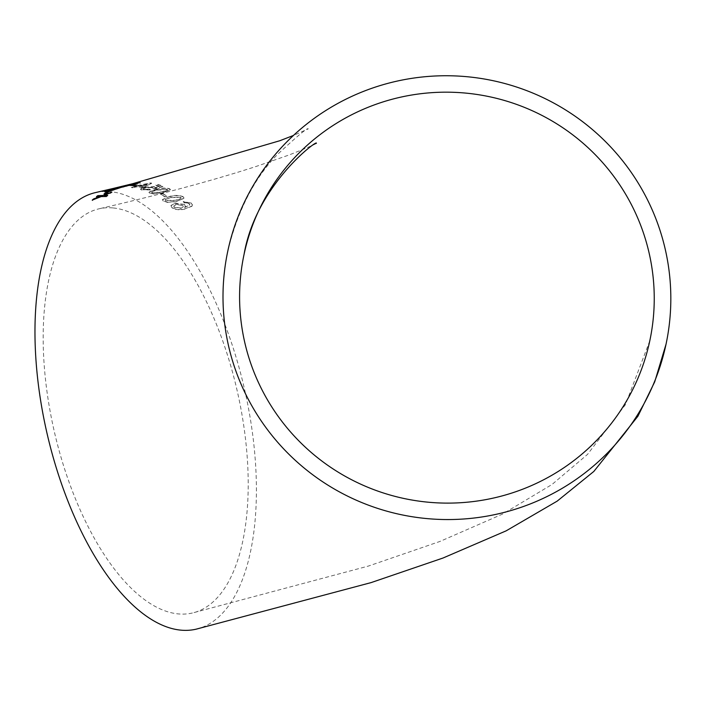 <?xml version="1.0" encoding="UTF-8"?>
<svg xmlns="http://www.w3.org/2000/svg" width="706" height="706" viewBox="0 0 706 706"><rect width="100%" height="100%" fill="white"/><g stroke="black" fill="none" stroke-linecap="round" stroke-linejoin="round"><path stroke-width="0.53" stroke-dasharray="3.53 2.65" d="M196.162 629.17A224.014 101.179 77 0 0 247.7 404.185A224.014 101.179 77 0 0 110.18 191.67A224.014 101.179 77 0 0 95.213 192.659M132.587 183.745L128.66 184.734L132.657 184.037M116.561 187.637L124.124 185.96M119.208 187.037L115.369 187.937M133.522 185.007L120.408 187.505L140.106 182.836C141.474 182.969 139.276 183.692 133.522 185.007L119.543 187.214L120.408 187.505L126.965 185.281L140.044 182.545C141.421 182.677 139.223 183.401 133.46 184.716M134.678 185.784L130.795 185.616L133.046 185.087L136.929 185.263L134.731 186.075L130.795 185.616M137.264 185.537L150.599 182.942L151.552 183.083L144.633 186.816L142.135 187.381L137.476 186.463L131.378 187.364L136.117 186.269L134.767 186.11L138.614 185.696M154.367 186.649L154.993 187.584L159.494 186.269L155.496 185.034L157.994 184.478L163.13 186.128L154.252 188.749L152.602 188.29L152.496 187.275L146.124 187.558C143.547 188.123 142.762 188.678 143.768 189.243L149.248 189.129L150.396 189.693L141.527 189.746L140.573 189.146L141.147 188.405L144.898 187.152L154.367 186.649L155.02 187.875L155.082 187.196L155.02 187.875L159.494 186.269M159.521 186.56L155.532 185.325L158.029 184.769L163.157 186.419L154.279 189.04L152.628 188.581L152.522 187.558L146.16 187.849C143.583 188.414 142.788 188.97 143.795 189.526L143.38 188.705L143.795 189.526L149.248 189.129M152.602 188.29L152.496 187.275L152.602 188.29M169.564 188.678L170.499 189.658L163.21 192.588L154.146 193.779L149.813 193.003L148.878 192.085L156.158 189.279C161.277 187.911 165.751 187.708 169.564 188.678L170.517 189.949L163.21 192.588M164.71 196.506L160.615 194.115L162.865 193.629L166.96 196.021L164.719 196.789L160.615 194.115M183.128 196.683L184.063 198.104L176.774 201.342L167.719 202.251L163.377 200.892L162.433 199.551L169.705 196.392C174.814 194.98 179.289 195.077 183.128 196.683L184.054 198.377L176.774 201.342M171.805 207.379L170.94 205.534L174.991 203.116L184.584 204.44L185.422 205.914L184.681 207.29L189.87 204.802L189.243 203.646L186.896 202.719L184.381 202.719L183.216 201.528L191.405 203.116L192.429 204.819L191.997 206.02L185.034 208.773C179.898 210.07 175.485 209.611 171.805 207.379L170.931 205.808L174.991 203.116M112.81 207.917A207.423 93.677 77 0 0 98.955 208.826A207.423 93.677 77 0 0 54.415 432.019A207.423 93.677 77 0 0 192.42 613.002A207.423 93.677 77 0 0 242.811 419.602A207.423 93.677 77 0 0 112.81 207.917M174.982 203.39L184.584 204.44M184.566 204.705L185.404 206.178L184.681 207.29M184.663 207.546L189.87 204.802M189.852 205.067L189.243 203.646M189.226 203.91L186.896 202.719M186.878 202.993L184.381 202.719M184.372 202.984L183.216 201.528M183.207 201.801L191.405 203.116M191.388 203.381L192.403 205.084L191.997 206.02M191.979 206.276L185.034 208.773M185.016 209.029C179.88 210.335 175.467 209.867 171.796 207.652M174.153 207.255L173.738 206.002L176.323 204.528L182.704 205.499L183.26 206.884L180.957 208.323L174.153 207.255L173.747 205.737L176.332 204.263L182.722 205.234L183.278 206.62L180.974 208.058L174.161 206.99M176.765 201.616L167.719 202.251M167.71 202.525L163.377 200.892M163.377 201.166L162.433 199.824L169.705 196.392M169.714 196.665C174.823 195.253 179.289 195.359 183.119 196.956M171.126 197.583L180.886 197.433L181.01 198.765L175.362 200.557L165.628 200.672L165.23 199.869L171.126 197.309L180.886 197.159L181.018 198.492L175.362 200.283L165.628 200.398L165.23 199.586L171.126 197.309M180.886 197.433L181.01 198.765L180.886 197.433M160.624 194.397L162.865 193.629M162.874 193.903L166.96 196.021M166.96 196.303L164.719 196.789M163.227 192.87L154.146 193.779M154.164 194.071L149.813 193.003M149.831 193.285L148.895 192.376L156.158 189.279M156.185 189.57C161.303 188.193 165.769 187.99 169.581 188.961M157.597 190.152L167.348 189.455L167.472 190.452L161.824 192.138L152.081 192.791L151.675 191.944L152.064 192.5C151.525 191.432 153.361 190.558 157.57 189.87L167.331 189.164L167.454 190.17L161.806 191.856L152.081 192.791C151.543 191.723 153.387 190.841 157.597 190.152L157.57 189.87M167.348 189.455L167.472 190.452L167.348 189.455M149.275 189.411L150.396 189.693M150.422 189.985L141.527 189.746M141.553 190.038L140.609 189.429L141.147 188.405M141.182 188.696L144.898 187.152M144.924 187.443L154.393 186.94M138.658 185.987L150.599 182.942M150.643 183.233L151.552 183.083M151.596 183.375L144.633 186.816M144.668 187.108L142.135 187.381M142.171 187.672L137.476 186.463M137.52 186.755L132.737 187.549M132.772 187.84L131.378 187.364M131.422 187.655L136.117 186.269M136.161 186.56L134.767 186.11M134.811 186.402L137.308 185.828M140.017 186.181L147.033 184.575L142.974 186.728L139.982 185.89L146.998 184.284L142.939 186.437L139.982 185.89M130.857 185.907L133.046 185.087M133.099 185.378L136.929 185.263M136.973 185.554L134.731 186.075M128.315 185.387L137.873 183.366L132.207 185.051L122.279 186.64L137.811 183.075L122.65 186.975L128.254 185.096M124.203 186.252L130.178 184.425M130.248 184.716L128.66 184.734M128.73 185.025L125.35 185.581M125.421 185.863L121.211 186.516M118.114 187.575L121.326 186.799L117.937 187.364M118.008 187.655L116.34 187.743M116.411 188.034L109.951 189.429M110.021 189.72L112.439 188.829M112.519 189.12L117.205 187.487M114.231 188.502L117.275 187.778M105.415 191.529C104.276 192.367 106.562 192.05 112.272 190.576L125.112 186.278M123.1 186.702L118.176 187.584M118.246 187.867L109.298 189.888M109.377 190.17L107.497 190.744M113.445 189.967L122.747 187.002L107.4 191.211M104.938 193.612L104.091 193.823M104.188 194.106L106.332 193.259M106.421 193.541L109.651 191.202M109.739 191.494L108.724 191.741M93.633 199.233L92.257 200.08M92.354 200.354L101.373 196.524M101.47 196.797L106.262 196.506M106.368 196.78L107.55 195.394M104.276 195.721L110.515 193.073M110.613 193.347L111.857 192.12M111.945 192.403L110.939 192.764M96.969 196.595L96.484 196.603M96.572 196.886L99.961 196.815M227.809 251.027C237.843 210.317 254.328 178.194 277.264 154.676C297.314 136.037 307.648 127.433 308.275 128.854L293.414 135.473M316.279 143.389C315.344 144.306 306.245 148.181 289.01 155.002L256.375 166.369C214.942 179.898 162.459 194.053 98.955 208.826M649.794 340.813L625.454 404.635L587.516 454.399L552.048 484.457L502.54 514.092L440.014 541.414L368.355 566.08L192.42 613.002"/><path stroke-width="1.06" d="M411.404 78.41A224.014 221.816 12 0 0 227.809 251.027A224.014 221.816 12 0 0 400.752 514.603A224.014 221.816 12 0 0 666.023 344.263A224.014 221.816 12 0 0 411.404 78.41M115.369 187.937L95.213 192.659A224.014 101.179 77 0 0 47.108 433.713A224.014 101.179 77 0 0 196.162 629.17L371.082 582.609L442.944 558.049L506.14 530.85L557.21 501.11L593.825 471.449L637.915 416.222L654.709 381.849L666.023 344.263M93.536 198.96L92.257 200.08L101.373 196.524L106.262 196.506L107.55 195.394L104.179 195.447L111.857 192.12L102.679 195.483L97.816 195.641L96.484 196.603L99.864 196.542L93.536 198.96L92.354 200.354M107.409 191.767L104.091 193.823L106.332 193.259L109.651 191.202L107.409 191.767L104.938 193.612M124.962 186.358C126.153 185.687 123.894 186.093 118.176 187.584L105.326 191.238C104.188 192.085 106.474 191.767 112.183 190.293L125.659 185.943M107.497 190.744L104.647 191.732M114.16 188.211L132.587 183.745L279.752 140.75L293.414 135.473M130.831 184.495L119.208 187.037M130.425 184.275L121.282 186.808M651.62 265.88A207.423 205.384 12 0 0 451.928 92.257A207.423 205.384 12 0 0 244.038 254.487A207.423 205.384 12 0 0 404.176 498.533A207.423 205.384 12 0 0 649.794 340.813A207.423 205.384 12 0 0 651.62 265.88M125.112 186.278L123.179 186.984M105.415 191.529L104.956 191.794M107.647 190.982L113.613 189.923M122.667 186.719L107.568 190.699L122.747 187.002M107.568 190.699L107.4 191.211M108.724 191.741L107.497 192.05M107.656 195.668L104.179 195.447M110.939 192.764L102.679 195.483M102.776 195.756L97.816 195.641M97.905 195.924L96.572 196.886M93.633 199.233L99.864 196.542M118.043 187.284L116.561 187.637M244.038 254.487C256.057 184.089 319.439 138.12 316.279 143.389L316.182 143.442"/></g></svg>
